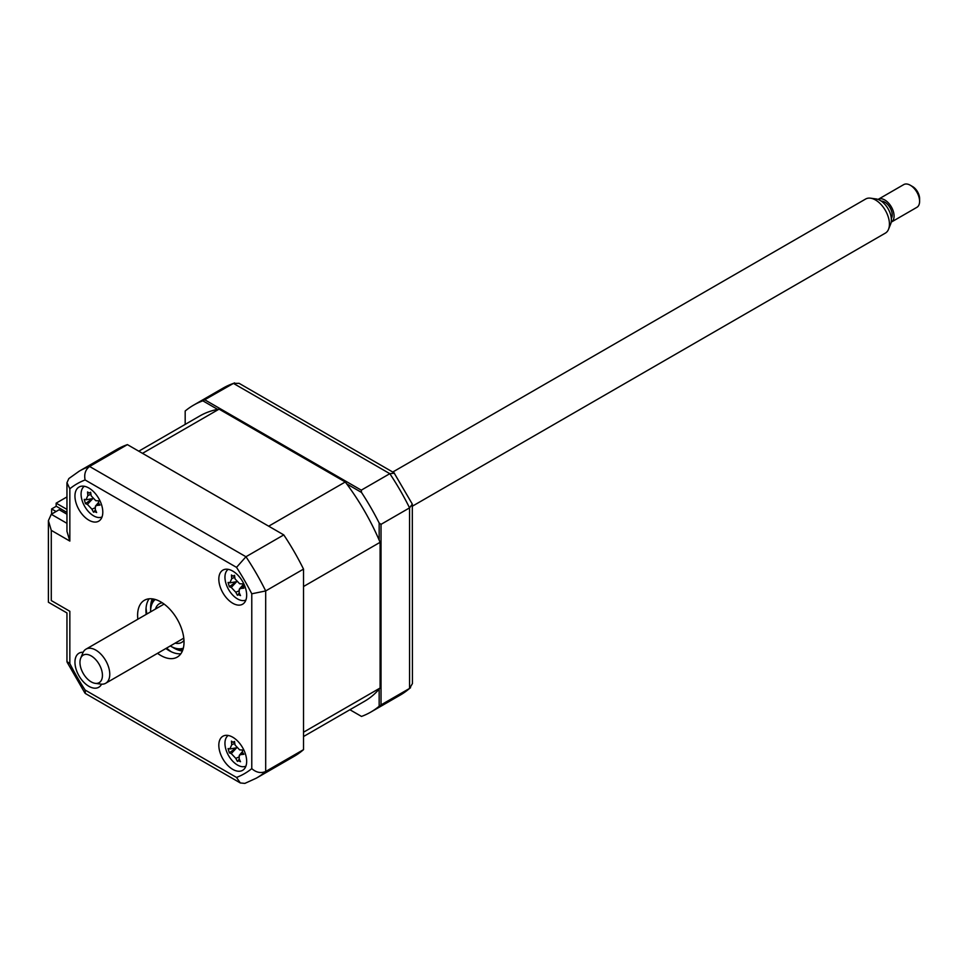 <?xml version="1.0" encoding="UTF-8"?>
<svg xmlns="http://www.w3.org/2000/svg" width="968" height="968" viewBox="0 0 968 968"><rect width="100%" height="100%" fill="white"/><g stroke="black" fill="none" stroke-linecap="round" stroke-linejoin="round"><path stroke-width="1.45" d="M56.156 506.337L56.156 503.166L66.961 496.923M66.961 509.41L56.156 503.166M232.743 769.366A19.687 11.362 -120 0 0 242.593 770.346A19.687 11.362 -120 0 0 245.606 754.568A19.687 11.362 -120 0 0 232.743 737.217A19.687 11.362 -120 0 0 222.894 736.237A19.687 11.362 -120 0 0 219.881 752.015A19.687 11.362 -120 0 0 232.743 769.366M232.743 603.245A19.687 11.362 -120 0 0 242.593 604.213A19.687 11.362 -120 0 0 245.606 588.435A19.687 11.362 -120 0 0 232.743 571.084A19.687 11.362 -120 0 0 222.894 570.116A19.687 11.362 -120 0 0 219.881 585.894A19.687 11.362 -120 0 0 232.743 603.245M88.874 520.179A19.687 11.362 -120 0 0 98.724 521.159A19.687 11.362 -120 0 0 101.737 505.381A19.687 11.362 -120 0 0 88.874 488.029A19.687 11.362 -120 0 0 79.025 487.049A19.687 11.362 -120 0 0 76.012 502.828A19.687 11.362 -120 0 0 88.874 520.179M83.151 652.263A19.687 11.362 -120 0 0 79.025 653.182A19.687 11.362 -120 0 0 76.012 668.948A19.687 11.362 -120 0 0 88.874 686.3A19.687 11.362 -120 0 0 98.724 687.28A19.687 11.362 -120 0 0 101.567 684.17M157.53 653.327A32.815 18.949 -120 0 0 160.809 655.493A32.815 18.949 -120 0 0 177.217 657.115A32.815 18.949 -120 0 0 182.25 630.821A32.815 18.949 -120 0 0 160.809 601.902A32.815 18.949 -120 0 0 144.401 600.281A32.815 18.949 -120 0 0 137.843 619.217M165.879 648.5A32.815 18.949 -120 0 0 169.158 650.665A32.815 18.949 -120 0 0 180.859 653.763M66.961 514.226L59.169 509.725L51.28 514.286L66.961 523.337M149.12 598.805A32.815 18.949 -120 0 0 146.192 614.402M238.83 759.662A19.687 11.362 -120 0 0 240.076 760.8M69.841 541.076L66.961 531.371L66.961 482.717L68.849 478.567L79.17 471.21L116.995 449.37A177.204 102.305 60 0 1 127.413 444.627L283.781 534.905A177.204 102.305 60 0 1 303.516 569.099L303.516 749.655L265.692 771.484C260.876 773.492 256.23 772.549 251.777 768.628L251.777 593.795A167.367 96.631 -120 0 0 236.519 567.369L85.099 479.959A167.367 96.631 -120 0 0 69.841 488.767L69.841 541.076L51.28 530.355L48.4 520.663L51.28 514.286M51.28 530.355L51.28 600.559C47.529 602.725 47.529 602.725 51.28 600.559L69.841 611.28C66.09 613.446 66.09 613.446 69.841 611.28L69.841 663.6A167.367 96.631 -120 0 0 85.099 690.027L236.519 777.437L240.318 782.955L244.843 783.402L256.375 778.139A177.204 102.305 60 0 0 265.692 771.484L265.692 590.94L251.777 593.795M283.781 534.905L245.957 556.745L236.519 567.369M66.961 482.717L69.841 488.767M127.413 444.627L89.588 466.467C85.438 469.637 83.95 474.139 85.099 479.959M303.516 569.099L265.692 590.94A177.204 102.305 60 0 0 245.957 556.745L89.588 466.467A177.204 102.305 60 0 0 79.17 471.21M303.516 749.655A177.204 102.305 60 0 1 294.199 756.31L256.375 778.139M69.841 663.6L66.961 661.604L66.961 612.95L48.4 602.229L48.4 520.663M85.099 690.027L85.39 693.511L240.318 782.955M379.166 540.144L379.166 523.023L381.017 524.354L381.017 704.91L379.166 706.229L379.166 689.119M361.5 716.429L349.908 709.738L361.5 716.429A177.204 102.305 -120 0 0 370.768 712.097A177.204 102.305 -120 0 0 379.166 706.229M381.017 704.91L409.561 688.43L412.441 683.577L412.308 504.098L394.024 472.783L239.096 383.328L233.457 383.401A177.204 102.305 -120 0 0 223.039 388.144L193.564 405.168A177.204 102.305 -120 0 0 185.178 411.025L185.178 424.407M217.667 409.391L202.844 400.825L233.457 383.401L389.826 473.679L361.282 490.159L361.5 492.434L346.677 483.867M204.913 399.881L361.282 490.159M202.844 400.825A177.204 102.305 -120 0 0 193.564 405.168M381.017 524.354L409.561 507.873L412.308 504.098M370.768 712.097L400.244 695.085A177.204 102.305 -120 0 0 409.561 688.43L409.561 507.873A177.204 102.305 -120 0 0 389.826 473.679L394.46 473.195M379.166 523.023A177.204 102.305 -120 0 0 361.5 492.434M146.059 607.977A39.385 22.736 -120 0 0 146.906 613.99M166.593 648.088A39.385 22.736 -120 0 0 171.372 651.827M66.961 512.435L56.277 506.264L51.643 508.938L51.643 514.081M51.643 508.938L56.084 511.515M303.516 736.527L364.537 701.292A164.742 95.106 -120 0 0 380.097 688.018L380.097 542.31A164.742 95.106 -120 0 0 345.261 481.979L219.083 409.137A164.742 95.106 -120 0 0 199.795 415.962L138.775 451.197M380.097 542.31L303.516 586.523L303.516 732.219L380.097 688.018M219.083 409.137L142.502 453.339L268.68 526.193L345.261 481.979M170.295 645.958A28.217 16.299 -120 0 0 170.549 646.116A28.217 16.299 -120 0 0 183.327 648.149M171.481 646.648L170.549 646.116L171.481 646.648A29.536 17.049 60 0 0 183.012 649.298M155.461 609.053A22.312 12.886 60 0 1 159.393 603.742A22.312 12.886 60 0 1 162.249 602.786M183.968 640.405A22.312 12.886 60 0 1 181.718 642.389A22.312 12.886 60 0 1 175.148 643.151M155.231 599.47A28.217 16.299 -120 0 0 150.597 611.546A28.217 16.299 -120 0 0 150.597 611.849M150.597 611.546L150.597 610.481A29.536 17.049 60 0 1 154.069 599.168M228.206 569.341A17.727 10.237 -120 0 0 227.226 586.826A17.727 10.237 -120 0 0 242.266 600.571A17.727 10.237 -120 0 0 245.908 600.003M236.7 581.453L229.331 586.705L228.073 582.433A44.843 6.365 -3.7 0 0 229.864 582.784L231.751 578.622A44.843 39.64 -67.9 0 1 231.437 575.004L233.022 576.154L234.595 575.924M233.022 576.154L234.498 575.319A44.843 25.362 86.6 0 0 235.103 578.961L239.653 583.764A44.843 6.365 -3.7 0 0 242.617 583.885L243.888 588.169A44.843 20.631 149.2 0 1 241.032 588.423L239.29 589.209L239.144 592.585A44.843 25.362 86.6 0 0 240.512 595.586L238.515 594.679L237.45 595.284A44.843 39.64 -67.9 0 1 235.793 592.247L231.255 587.443A44.843 20.631 149.2 0 1 229.331 586.705M239.326 593.009L237.608 594.957M238.515 594.679L237.45 595.284M84.337 486.287A17.727 10.237 -120 0 0 83.357 503.771A17.727 10.237 -120 0 0 98.397 517.505A17.727 10.237 -120 0 0 102.039 516.936M85.995 499.718L87.882 495.555A44.843 39.64 -67.9 0 1 87.568 491.95L89.153 493.087L90.629 492.252A44.843 25.362 86.6 0 0 91.234 495.894L95.784 500.698A44.843 6.365 -3.7 0 0 98.748 500.831L98.555 503.021L100.019 505.102A44.843 20.631 149.2 0 1 97.163 505.356L95.421 506.155L95.275 509.519A44.843 25.362 86.6 0 0 96.643 512.52L94.646 511.624L93.581 512.217A44.843 39.64 -67.9 0 1 91.924 509.18L87.386 504.376A44.843 20.631 149.2 0 1 85.462 503.638L84.204 499.367A44.843 6.365 -3.7 0 0 85.995 499.718L86.467 499.718M92.831 498.387L85.462 503.638M95.457 509.954L93.739 511.89M94.646 511.624L93.581 512.217M228.206 735.474A17.727 10.237 -120 0 0 227.226 752.959A17.727 10.237 -120 0 0 242.266 766.692A17.727 10.237 -120 0 0 245.908 766.136M236.7 747.574L229.331 752.826L228.073 748.554A44.843 6.365 -3.7 0 0 229.864 748.905L231.751 744.743A44.843 39.64 -67.9 0 1 231.437 741.137L233.022 742.274L234.595 742.045M233.022 742.274L234.498 741.44A44.843 25.362 86.6 0 0 235.103 745.082L239.653 749.885A44.843 6.365 -3.7 0 0 242.617 750.019L242.423 752.209L243.888 754.29A44.843 20.631 149.2 0 1 241.032 754.544L239.29 755.342L239.144 758.706A44.843 25.362 86.6 0 0 240.512 761.707L238.515 760.812L237.45 761.405A44.843 39.64 -67.9 0 1 235.793 758.367L231.255 753.564A44.843 20.631 149.2 0 1 229.331 752.826M239.326 759.142L237.753 760.957M242.666 752.814L241.032 754.544M101.265 680.48A15.899 9.184 -120 0 0 96.195 660.152A15.899 9.184 -120 0 0 81.13 657.296A15.899 9.184 -120 0 0 80.695 658.192A15.899 9.184 -120 0 0 83.248 673.474A15.899 9.184 -120 0 0 95.203 683.335A15.899 9.184 -120 0 0 101.265 680.48M80.695 658.192L82.825 652.964A19.687 11.362 60 0 1 83.369 651.851A19.687 11.362 60 0 1 85.995 649.153A19.687 11.362 60 0 1 103.963 657.841A19.687 11.362 60 0 1 108.307 680.565A19.687 11.362 60 0 1 105.681 683.263A19.687 11.362 60 0 1 100.805 684.098L95.203 683.335M412.441 506.155L885.357 233.119A19.687 11.362 -120 0 0 887.983 230.42A19.687 11.362 -120 0 0 888.515 229.307A19.687 11.362 -120 0 0 885.357 210.383A19.687 11.362 -120 0 0 870.547 198.186A19.687 11.362 -120 0 0 865.67 199.009L392.754 472.045M870.547 198.186L876.137 198.948A15.899 9.184 60 0 1 888.104 208.798A15.899 9.184 60 0 1 890.657 224.08L888.515 229.307M881.291 201.126A10.503 6.062 60 0 1 889.967 207.539A10.503 6.062 60 0 1 891.443 218.357A10.503 6.062 60 0 1 891.334 218.538M891.359 222.071L916.877 207.333A13.128 7.575 -120 0 0 918.632 205.543A13.128 7.575 -120 0 0 919.6 201.332A13.128 7.575 -120 0 0 910.319 185.251A13.128 7.575 -120 0 0 903.749 184.598L878.23 199.335A13.128 7.575 60 0 1 890.209 205.131A13.128 7.575 60 0 1 893.101 220.281A13.128 7.575 60 0 1 891.359 222.071A13.128 7.575 60 0 1 891.201 222.156M910.319 185.251L912.642 186.594A9.849 5.687 60 0 1 919.6 198.646L919.6 201.332M236.519 777.437A167.367 96.631 -120 0 0 251.777 768.628M182.371 651.04A32.815 18.949 60 0 1 173.804 647.991A32.815 18.949 60 0 1 172.619 647.265M150.633 609.187A32.815 18.949 60 0 1 152.242 598.853M238.757 590.964L235.793 592.247M236.446 581.913L231.255 587.443M234.8 577.291L231.751 578.622M242.666 586.693L241.032 588.423M92.577 498.859L87.386 504.376M94.888 507.897L91.924 509.18M90.931 494.237L87.882 495.555M98.797 503.626L97.163 505.356M238.757 757.085L235.793 758.367M236.446 748.046L231.255 753.564M234.8 743.424L231.751 744.743M67.107 662.197L84.942 693.1M410.565 687.716L400.244 695.085M234.571 382.892L223.039 388.144M230.384 582.772L236.289 581.707M239.29 589.209L242.315 585.628M86.515 499.718L92.42 498.641M95.421 506.155L98.446 502.574M230.384 748.905L236.289 747.828M239.29 755.342L242.315 751.761M164.088 604.068L85.995 649.153M183.775 638.166L105.681 683.263"/></g></svg>
